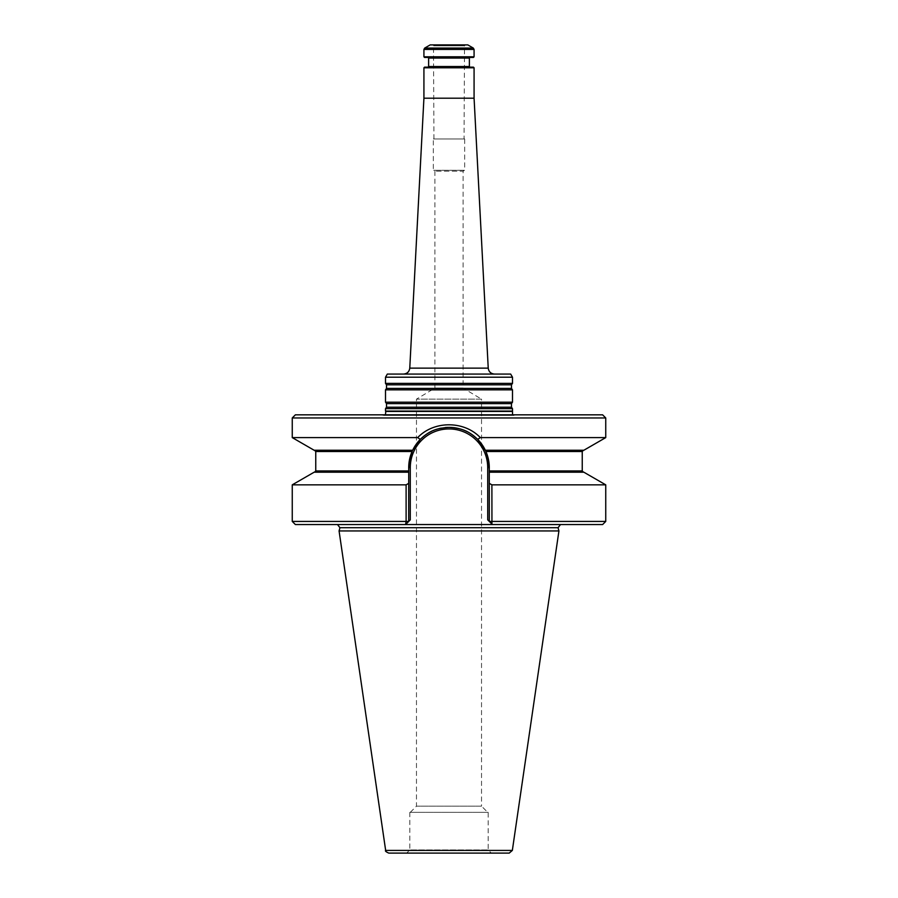 <?xml version="1.0" encoding="UTF-8"?>
<svg xmlns="http://www.w3.org/2000/svg" width="898" height="898" viewBox="0 0 898 898"><rect width="100%" height="100%" fill="white"/><g stroke="black" fill="none" stroke-linecap="round" stroke-linejoin="round"><path stroke-width="0.67" stroke-dasharray="4.49 3.37" d="M464.67 138.954L433.33 138.954L464.67 138.954L464.67 170.294L433.33 170.294L464.67 170.294L463.11 171.204L434.89 171.204L463.11 171.204L463.11 388.082L434.89 388.082L463.11 388.082L481.53 399.15L416.47 399.15L481.53 399.15L481.53 443.87L477.714 439.391A40.287 40.287 0 0 0 473.976 436.046M487.715 812.342L410.285 812.342L487.715 812.342L481.53 806.157L416.47 806.157L481.53 806.157L481.53 443.893M385.511 408.646L512.489 408.646M512.489 411.071L385.511 411.071M387.33 374.073L510.67 374.073M385.511 377.205L512.489 377.205M403.516 374.073L494.484 374.073L403.516 374.073M423.923 98.196L474.077 98.196M385.511 402.192L512.489 402.192M385.511 389.844L512.489 389.844M385.511 383.39L512.489 383.39M465.613 44.9L432.387 44.9L465.613 44.9L464.513 45.82L433.487 45.82L464.513 45.82L464.053 138.954L433.947 138.954L464.053 138.954M430.187 44.9L467.813 44.9M474.077 56.81L423.923 56.81M473.448 57.438L424.552 57.438M427.998 57.438L470.002 57.438L427.998 57.438M424.552 67.159L473.448 67.159M470.002 67.159L427.998 67.159L470.002 67.159M423.923 67.788L474.077 67.788M512.545 414.831L516.586 414.831M488.186 812.342L409.814 812.342L488.186 812.342L488.186 849.968L409.814 849.968L488.186 849.968L491.318 853.1L406.682 853.1L491.318 853.1M388.767 853.1L509.233 853.1M339.074 530.942L558.926 530.942M292.254 484.841L406.109 484.841L406.053 524.073L408.713 521.424L292.254 521.424M295.386 524.555L560.487 524.555L461.157 524.555L492.418 524.555L487.715 519.852L491.947 524.073L491.891 521.424L605.746 521.424M491.891 484.841L489.287 483.349L489.287 521.424L491.891 521.424L491.891 484.841L605.746 484.841M489.287 521.424L489.287 467.656L489.287 521.424L492.418 524.555L602.614 524.555M408.713 521.424L408.713 467.656L408.713 521.424L405.582 524.555L410.285 519.852L408.713 521.424L408.713 483.349L406.109 484.841M412.62 450.347A40.287 40.287 0 0 0 412.092 451.503L408.713 467.656A40.287 40.287 0 0 1 449 427.369A40.287 40.287 0 0 1 489.287 467.656L489.287 472.202L583.846 472.202M489.287 483.349L489.287 472.202M314.154 472.202L408.713 472.202L314.513 472.202L408.713 472.202L408.713 483.349M408.713 472.202L408.713 470.945L315.759 470.945M410.285 519.852L410.285 467.656L408.713 467.656L408.713 470.945M583.846 450.257L485.335 450.257L583.487 450.257L485.335 450.257L485.908 451.503A40.287 40.287 0 0 0 485.38 450.358M410.285 467.656A38.715 38.715 0 0 1 449 428.941A38.715 38.715 0 0 1 487.715 467.656L489.287 467.656L485.908 451.503L582.241 451.503M470.496 433.577A40.287 40.287 0 0 0 467.42 431.826M449 427.369A40.287 40.287 0 0 0 448.08 427.381M445.139 427.549A40.287 40.287 0 0 0 441.199 428.133M439.212 428.571A40.287 40.287 0 0 0 437.225 429.132M435.249 429.794A40.287 40.287 0 0 0 434.262 430.164M432.522 430.894A40.287 40.287 0 0 0 431.904 431.175M314.154 450.257L412.665 450.257L314.513 450.257L412.665 450.257L412.092 451.503L315.759 451.503M420.286 439.391C429.951 430.187 437.382 428.155 449 427.369C460.674 428.166 468.038 430.187 477.714 439.391L480.318 437.607C464.086 420.489 433.835 420.578 417.682 437.607L420.286 439.391L416.47 443.87L416.47 399.15L434.89 388.082L434.89 171.204L433.33 170.294L433.33 138.954M292.254 437.607L417.682 437.607M480.318 437.607L605.746 437.607M292.254 417.963L605.746 417.963M295.386 414.831L602.614 414.831M409.769 368.135L488.231 368.135M386.522 407.221L511.478 407.221M386.522 403.629L511.478 403.629M386.522 388.407L511.478 388.407M386.522 384.815L511.478 384.815M473.291 48.065L424.709 48.065M474.077 49.424L423.923 49.424M469.373 58.067L428.627 58.067M428.627 66.531L469.373 66.531M385.781 411.419L512.219 411.419M385.657 850.417L512.343 850.417M339.938 527.71L558.062 527.71M487.715 519.852L487.715 467.656M582.241 470.945L489.287 470.945M410.285 812.342L416.47 806.157L416.47 443.893M385.455 414.831L383.794 415.46L381.414 414.831M383.794 415.46L514.206 415.46L383.794 415.46M409.814 812.342L409.814 849.968L406.682 853.1M433.947 138.954L433.487 45.82L432.387 44.9"/><path stroke-width="1.35" d="M481.53 443.893L485.908 451.503L489.287 467.656L489.287 470.945L582.241 470.945L583.487 472.202M512.489 408.646L385.511 408.646L385.511 411.071L512.489 411.071L512.489 408.646L511.478 407.221L511.478 403.629L512.489 402.192L385.511 402.192L386.522 403.629L386.522 407.221L385.511 408.646M385.511 377.205L512.489 377.205L510.67 374.073L387.33 374.073L385.511 377.205L385.511 383.39L512.489 383.39L511.478 384.815L386.522 384.815L386.522 388.407L385.511 389.844L385.511 402.192M474.077 67.788L423.923 67.788L424.552 67.159L473.448 67.159L474.077 67.788L474.077 98.196L488.231 368.135L409.769 368.135C409.252 371.761 407.164 373.748 403.516 374.073M474.077 98.196L423.923 98.196L409.769 368.135M511.478 384.815L511.478 388.407L512.489 389.844L385.511 389.844M512.489 389.844L512.489 402.192M512.489 377.205L512.489 383.39M473.291 48.065L467.813 44.9L430.187 44.9L424.709 48.065L473.291 48.065L474.077 49.424L474.077 56.81L423.923 56.81L423.923 49.424L424.709 48.065M423.923 56.81L424.552 57.438L473.448 57.438L474.077 56.81M427.998 57.438L428.627 58.067L469.373 58.067L469.373 66.531L428.627 66.531L427.998 67.159M470.002 67.159L469.373 66.531M512.545 414.831L512.489 411.071M509.233 853.1L388.767 853.1C385.96 851.82 384.928 850.934 385.657 850.417L339.074 530.942L558.926 530.942L512.343 850.417L509.233 853.1M560.487 524.555L558.062 527.71L558.926 530.942M489.287 470.945L489.287 472.202L583.846 472.202L605.746 484.841L491.891 484.841L491.947 524.073L489.287 521.424L605.746 521.424L602.614 524.555L295.386 524.555L292.254 521.424L406.109 521.424L405.582 524.555L408.713 521.424L406.109 521.424L406.109 484.841L292.254 484.841L292.254 521.424M489.287 521.424L487.715 519.852L489.287 521.424L489.287 483.349L491.891 484.841M489.287 472.202L489.287 483.349M408.713 521.424L410.285 519.852L408.713 521.424L408.713 472.202L314.154 472.202L292.254 484.841M406.109 484.841L408.713 483.349M583.487 450.257L582.241 451.503L485.908 451.503A40.287 40.287 0 0 1 489.287 467.656L487.715 467.656A38.715 38.715 0 0 0 449 428.941A38.715 38.715 0 0 0 410.285 467.656L408.713 467.656L412.092 451.503A40.287 40.287 0 0 0 408.713 467.656L408.713 472.202M485.38 450.358A40.287 40.287 0 0 0 477.714 439.391C468.049 430.187 460.618 428.155 449 427.369C437.326 428.166 429.962 430.187 420.286 439.391L417.682 437.607L292.254 437.607L314.154 450.257L412.665 450.257A40.287 40.287 0 0 0 412.62 450.347M473.976 436.046A40.287 40.287 0 0 0 470.496 433.577M467.42 431.826A40.287 40.287 0 0 0 449 427.369M448.08 427.381A40.287 40.287 0 0 0 445.139 427.549M441.199 428.133A40.287 40.287 0 0 0 439.212 428.571M437.225 429.132A40.287 40.287 0 0 0 435.249 429.794M434.262 430.164A40.287 40.287 0 0 0 433.274 430.569M431.904 431.175A40.287 40.287 0 0 0 412.665 450.257L412.092 451.503L315.759 451.503L315.759 470.945L408.713 470.945M605.746 437.607L583.846 450.257L485.335 450.257L477.714 439.391L480.318 437.607L605.746 437.607L605.746 417.963L292.254 417.963L292.254 437.607M416.47 443.893L412.665 450.257L420.286 439.391M417.682 437.607C433.914 420.489 464.165 420.578 480.318 437.607M292.254 417.963L295.386 414.831L602.614 414.831L605.746 417.963M511.478 407.221L386.522 407.221M511.478 403.629L386.522 403.629M511.478 388.407L386.522 388.407M423.923 49.424L474.077 49.424M512.219 411.419L385.781 411.419L385.455 414.831M512.343 850.417L385.657 850.417M558.062 527.71L339.938 527.71L339.074 530.942M487.715 467.656L487.715 519.852M410.285 519.852L410.285 467.656M488.231 368.135C488.748 371.761 490.836 373.748 494.484 374.073M386.522 384.815L385.511 383.39M428.627 58.067L428.627 66.531M423.923 67.788L423.923 98.196M469.373 58.067L470.002 57.438M605.746 484.841L605.746 521.424M339.938 527.71L337.513 524.555M315.759 470.945L314.513 472.202M582.241 451.503L582.241 470.945M315.759 451.503L314.513 450.257"/></g></svg>
